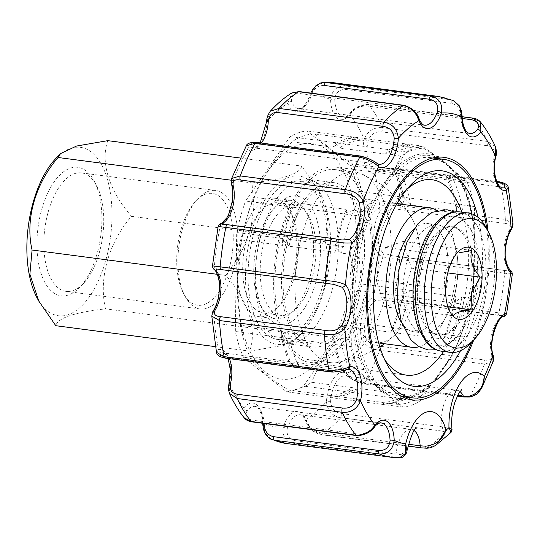 <?xml version="1.0" encoding="UTF-8"?>
<svg xmlns="http://www.w3.org/2000/svg" width="540" height="540" viewBox="0 0 540 540"><rect width="100%" height="100%" fill="white"/><g stroke="black" fill="none" stroke-linecap="round" stroke-linejoin="round"><path stroke-width="0.41" stroke-dasharray="2.7 2.03" d="M434.363 155.054L423.772 148.27A128.871 62.93 -82.5 0 0 400.781 156.06L395.024 168.386L406.404 151.942A131.395 64.166 -82.5 0 1 423.326 146.212L434.363 155.054A123.782 60.446 97.5 0 0 395.024 168.386M423.772 148.27L414.943 147.109L405.992 144.315L408.416 146.259L362.468 140.231L353.525 137.437L355.941 139.374L315.043 134.008A128.871 62.93 -82.5 0 0 292.059 141.797L332.957 147.164A128.871 62.93 -82.5 0 1 355.941 139.374M400.781 156.06L391.959 154.899A128.871 62.93 -82.5 0 1 414.943 147.109M408.416 146.259A128.871 62.93 -82.5 0 0 385.432 154.049L387.923 150.444A130.889 63.916 -82.5 0 1 405.992 144.315M387.923 150.444L391.959 154.899M385.432 154.049L339.485 148.021A128.871 62.93 -82.5 0 1 362.468 140.231M332.957 147.164L335.448 143.559A130.889 63.916 -82.5 0 1 353.525 137.437M335.448 143.559L339.485 148.021M373.248 199.841L362.401 211.498A128.871 62.93 -82.5 0 0 350.379 254.273L352.667 273.051L353.012 247.766A131.395 64.166 -82.5 0 1 361.861 216.284L373.248 199.841A123.782 60.446 97.5 0 0 352.667 273.051M362.401 211.498L353.572 210.344L344.554 213.091L347.045 209.486L301.104 203.459L292.079 206.206L294.57 202.601L253.679 197.235C261.401 178.18 274.199 159.698 292.059 141.797M350.379 254.273L341.55 253.118A128.871 62.93 -82.5 0 1 353.572 210.344M347.045 209.486A128.871 62.93 -82.5 0 0 335.023 252.261L335.097 246.719L341.55 253.118M335.097 246.719A130.889 63.916 -82.5 0 1 344.554 213.091M335.023 252.261L289.076 246.233A128.871 62.93 -82.5 0 1 301.104 203.459M294.57 202.601A128.871 62.93 -82.5 0 0 282.548 245.376L282.623 239.834L289.076 246.233M282.623 239.834A130.889 63.916 -82.5 0 1 292.079 206.206M370.764 381.308L359.728 372.458A131.395 64.166 -82.5 0 1 351.662 346.707L352.006 321.422A123.782 60.446 97.5 0 0 370.764 381.308L360.173 374.524A128.871 62.93 -82.5 0 1 349.211 339.532L340.382 338.378L333.781 343.062L333.855 337.52L287.915 331.493L281.306 336.177L281.381 330.635L240.489 325.269L237.269 283.703L241.65 240.01A128.871 62.93 -82.5 0 1 245.511 222.642A128.871 62.93 -82.5 0 1 253.679 197.235M352.006 321.422L349.211 339.532M360.173 374.524L351.344 373.363A128.871 62.93 -82.5 0 1 340.382 338.378M333.855 337.52A128.871 62.93 -82.5 0 0 344.817 372.506L342.401 370.568A130.889 63.916 -82.5 0 1 333.781 343.062M342.401 370.568L351.344 373.363M344.817 372.506L298.87 366.478A128.871 62.93 -82.5 0 1 287.915 331.493M281.381 330.635A128.871 62.93 -82.5 0 0 292.343 365.62L289.926 363.683A130.889 63.916 -82.5 0 1 281.306 336.177M289.926 363.683L298.87 366.478M391.885 398.223L397.393 404.339A128.871 62.93 -82.5 0 0 420.377 396.549L431.224 384.892L419.837 401.335A131.395 64.166 -82.5 0 1 402.921 407.065L391.885 398.223A123.782 60.446 97.5 0 0 431.224 384.892M397.393 404.339L388.564 403.184L384.453 404.264L382.037 402.327L336.089 396.299L331.978 397.379L329.562 395.442L288.664 390.076C271.289 379.512 258.883 369.576 251.451 360.261A128.871 62.93 -82.5 0 1 240.489 325.269M420.377 396.549L411.548 395.395A128.871 62.93 -82.5 0 1 394.538 402.705A128.871 62.93 -82.5 0 1 388.564 403.184M382.037 402.327A128.871 62.93 -82.5 0 0 405.02 394.538L402.523 398.142A130.889 63.916 -82.5 0 1 387.896 403.853A130.889 63.916 -82.5 0 1 384.453 404.264M402.523 398.142L411.548 395.395M405.02 394.538L359.073 388.51A128.871 62.93 -82.5 0 1 342.063 395.82A128.871 62.93 -82.5 0 1 336.089 396.299M329.562 395.442A128.871 62.93 -82.5 0 0 352.546 387.652L350.055 391.257A130.889 63.916 -82.5 0 1 335.421 396.968A130.889 63.916 -82.5 0 1 331.978 397.379M350.055 391.257L359.073 388.51M265.673 372.148A118.766 57.996 -82.5 0 1 237.269 283.068A118.766 57.996 -82.5 0 1 244.883 225.065A118.766 57.996 -82.5 0 1 308.961 143.39A118.766 57.996 -82.5 0 1 352.148 282.44A118.766 57.996 -82.5 0 1 265.673 372.148M318.533 184.079A82.883 40.473 97.5 0 0 307.584 179.206A82.883 40.473 97.5 0 0 256.675 256.115A82.883 40.473 97.5 0 0 286.025 343.555A82.883 40.473 97.5 0 0 332.222 289.757A82.883 40.473 97.5 0 0 318.533 184.079M358.459 293.2A82.883 40.473 -82.5 0 1 312.262 346.997A82.883 40.473 -82.5 0 1 282.913 259.558A82.883 40.473 -82.5 0 1 333.821 182.642A82.883 40.473 -82.5 0 1 358.459 293.2M292.343 365.62L251.451 360.261M352.546 387.652L311.654 382.286A128.871 62.93 -82.5 0 1 288.664 390.076M282.548 245.376L241.65 240.01M467.242 314.483L466.925 315.704A128.871 62.93 -82.5 0 0 470.779 298.337L473.58 280.226L473.229 305.512A131.395 64.166 -82.5 0 1 464.38 336.994L452.999 353.437A123.782 60.446 97.5 0 0 467.242 314.483A123.782 60.446 97.5 0 0 473.58 280.226M452.999 353.437L458.757 341.111L449.935 339.95L445.898 335.495L443.401 339.1L397.46 333.072L393.424 328.61L390.933 332.215L350.035 326.849C332.276 344.594 319.484 363.069 311.654 382.286M466.925 315.704A128.871 62.93 -82.5 0 1 458.757 341.111M470.779 298.337L461.957 297.175A128.871 62.93 -82.5 0 1 449.935 339.95M443.401 339.1A128.871 62.93 -82.5 0 0 455.429 296.318L455.355 301.86L461.957 297.175M455.355 301.86A130.889 63.916 -82.5 0 1 445.898 335.495M455.429 296.318L409.482 290.291A128.871 62.93 -82.5 0 1 397.46 333.072M390.933 332.215A128.871 62.93 -82.5 0 0 402.955 289.44L402.881 294.982L409.482 290.291M402.881 294.982A130.889 63.916 -82.5 0 1 393.424 328.61M393.161 169.189L395.577 171.133A130.889 63.916 -82.5 0 1 404.197 198.639L404.123 204.181A128.871 62.93 -82.5 0 0 393.161 169.189L352.262 163.829C334.888 153.266 322.481 143.323 315.043 134.008M352.262 163.829A128.871 62.93 -82.5 0 1 363.224 198.815C357.818 226.456 357.433 254.873 362.057 284.074A128.871 62.93 -82.5 0 1 350.035 326.849M402.955 289.44L362.057 284.074M404.123 204.181L363.224 198.815M395.577 171.133L399.688 170.046A128.871 62.93 -82.5 0 1 410.65 205.038L404.197 198.639M399.688 170.046L445.635 176.074A128.871 62.93 -82.5 0 1 456.59 211.066L410.65 205.038M445.635 176.074L448.052 178.011A130.889 63.916 -82.5 0 1 456.671 205.517L456.59 211.066M448.052 178.011L452.162 176.931A128.871 62.93 -82.5 0 1 463.118 211.916L456.671 205.517M452.162 176.931L460.985 178.092A128.871 62.93 -82.5 0 1 471.947 213.077L463.118 211.916M460.985 178.092L455.476 171.97L466.513 180.819L350.197 165.557A131.395 64.166 -82.5 0 1 358.27 191.309L356.913 290.25A131.395 64.166 -82.5 0 1 348.064 321.739L303.521 386.073A131.395 64.166 -82.5 0 1 286.605 391.811L243.412 357.203A131.395 64.166 -82.5 0 1 235.346 331.452L236.696 232.511A131.395 64.166 -82.5 0 1 245.545 201.022L290.088 136.688A131.395 64.166 -82.5 0 1 307.01 130.95L350.197 165.557M466.513 180.819A131.395 64.166 -82.5 0 1 474.586 206.57L474.235 231.856A123.782 60.446 97.5 0 0 455.476 171.97M474.235 231.856L471.947 213.077M288.92 237.485A79.853 38.995 -82.5 0 1 333.43 185.652A79.853 38.995 -82.5 0 1 361.706 269.892A79.853 38.995 -82.5 0 1 312.66 343.994A79.853 38.995 -82.5 0 1 288.92 237.485M253.942 232.895A79.853 38.995 -82.5 0 1 298.445 181.062A79.853 38.995 -82.5 0 1 326.72 265.302A79.853 38.995 -82.5 0 1 277.675 339.404A79.853 38.995 -82.5 0 1 253.942 232.895M251.782 231.167A84.902 41.459 -82.5 0 1 320.213 193.482A84.902 41.459 -82.5 0 1 301.907 333.018A84.902 41.459 -82.5 0 1 254.853 324.945A84.902 41.459 -82.5 0 1 251.782 231.167M225.97 275.461L240.556 254.111L250.472 230.702L253.908 206.442L251.978 182.932C283.675 179.24 300.247 173.624 301.691 166.084L318.708 190.708L327.605 217.708L325.404 241.758C332.323 272.052 322.421 307.881 299.396 334.287L297.122 338.101L280.76 345.782L249.676 351.135C257.445 329.65 248.056 300.476 225.97 275.461L217.303 274.32M231.282 180.218L251.978 182.932M215.413 346.639L249.676 351.135M299.396 334.287L105.503 308.853C74.075 312.457 57.503 318.074 55.789 325.701M105.503 308.853C98.435 278.498 108.668 242.71 131.51 216.324L325.404 241.758M107.804 140.65C100.17 161.764 109.04 190.87 131.51 216.324M240.158 158.011L301.691 166.084M233.388 270.162A59.738 29.167 97.5 0 0 215.636 190.485A59.738 29.167 97.5 0 0 198.119 198.504A59.738 29.167 97.5 0 0 185.24 296.676A59.738 29.167 97.5 0 0 200.097 308.941A59.738 29.167 97.5 0 0 233.388 270.162M48.269 211.673A59.738 29.167 -82.5 0 1 81.567 172.894A59.738 29.167 -82.5 0 1 96.417 185.159A59.738 29.167 -82.5 0 1 99.319 252.578A59.738 29.167 -82.5 0 1 83.538 283.338A59.738 29.167 -82.5 0 1 66.022 291.35A59.738 29.167 -82.5 0 1 48.269 211.673M41.735 209.372A64.787 31.637 -82.5 0 1 93.96 180.617A64.787 31.637 -82.5 0 1 79.988 287.091A64.787 31.637 -82.5 0 1 44.084 280.935A64.787 31.637 -82.5 0 1 41.735 209.372M55.573 158.767A84.902 41.459 -82.5 0 1 111.969 217.134A84.902 41.459 -82.5 0 1 83.774 303.797A84.902 41.459 -82.5 0 1 37.267 298.303M229.082 268.643A56.403 27.54 -82.5 0 1 183.62 293.672A56.403 27.54 -82.5 0 1 180.88 230.026A56.403 27.54 -82.5 0 1 195.777 200.981A56.403 27.54 -82.5 0 1 227.036 206.347A56.403 27.54 -82.5 0 1 229.082 268.643M332.613 238.478A3.031 1.478 -82.5 0 1 332.816 238.532L341.928 239.956M361.105 156.128A3.031 1.478 -82.5 0 1 361.928 156.877C368.098 158.483 373.025 160.684 376.697 163.492A3.031 2.592 120.1 0 1 377.575 163.796M404.109 105.32A3.031 1.478 -82.5 0 1 405.223 107.372C411.21 108.878 415.348 112.469 417.643 118.132A3.031 1.985 158.6 0 1 419.195 119.144M453.303 100.555L450.293 99.725L345.35 85.961C336.778 85.82 331.85 90.362 330.581 99.583A3.031 0.837 -1.8 0 1 334.726 99.158C335.725 92.327 339.532 89.114 346.16 89.519L451.103 103.282C456.975 104.51 460.161 108.641 460.661 115.675A3.031 0.837 178.2 0 1 462.173 116.343M495.369 146.57L487.573 141.453A181.933 88.844 97.5 0 0 473.749 118.517L480.647 122.202M462.287 118.49L366.66 105.941C360.464 105.867 355.482 108.142 351.702 112.759A3.031 2.072 -141 0 0 349.961 113.319A3.031 2.072 -141 0 0 349.684 114.892C354.22 108.297 360.592 104.915 368.8 104.753A181.933 88.844 -82.5 0 1 382.631 127.683L487.573 141.453A3.031 1.478 -82.5 0 1 487.276 145.706C493.135 146.543 495.443 150.235 494.221 156.782A3.031 0.527 -166.9 0 0 495.808 156.688M512.98 223.864L505.373 219.456A181.933 88.844 97.5 0 0 500.695 183.316L508.288 187.623M496.921 182.061L393.795 168.534C387.403 168.487 382.064 169.162 377.777 170.572A3.031 2.619 -99.5 0 0 377.062 170.593A3.031 2.619 -99.5 0 0 374.983 173.232C380.329 170.789 387.248 169.56 395.746 169.553A181.933 88.844 -82.5 0 1 400.424 205.693L505.373 219.456A3.031 1.478 -82.5 0 1 504.05 223.276C509.99 223.715 511.751 226.105 509.328 230.431A3.031 1.755 -149.2 0 0 511.09 229.858M509.328 230.431A24.259 11.846 97.5 0 0 508.795 269.332A3.031 2.464 136.4 0 1 510.104 269.987M506.615 313.524L498.92 312.849A181.933 88.844 97.5 0 0 504.637 273.186L512.298 274.084M508.795 269.332L508.37 270.999L391.932 255.724L382.86 252.808A3.031 2.464 -43.6 0 0 379.33 255.191C384.224 257.573 391.014 258.984 399.695 259.423A3.031 1.478 97.5 0 0 398.588 256.473A3.031 1.478 97.5 0 0 398.459 256.466M391.932 255.717L503.537 270.243A3.031 1.478 97.5 0 1 504.637 273.186L399.695 259.423A181.933 88.844 -82.5 0 1 393.977 299.086L498.92 312.849A3.031 1.478 -82.5 0 1 497.124 315.259A3.031 1.478 -82.5 0 1 496.928 315.205L502.929 315.758L501.944 316.892A3.031 2.511 -117 0 0 503.253 316.67M501.944 316.892A24.259 11.846 97.5 0 0 491.522 353.957A3.031 1.647 166.2 0 1 493.074 354.942M469.692 397.049A3.031 0.938 83.3 0 0 470.259 396.023A181.933 88.844 97.5 0 0 484.535 364.041L493.121 361.496M491.522 353.957C492.595 359.012 490.205 361.004 484.353 359.944L379.404 346.181C372.769 345.607 368.165 342.691 365.587 337.433A3.031 1.647 -13.8 0 0 361.57 338.81C364.878 345.404 370.886 349.225 379.586 350.271A3.031 1.478 97.5 0 0 379.404 346.181M484.353 359.944A3.031 1.478 97.5 0 1 484.535 364.041L379.586 350.271A181.933 88.844 -82.5 0 1 365 382.833L465.575 396.029L470.259 396.023L477.272 393.221L482.078 387.288M459.952 391.574A24.259 11.846 97.5 0 0 456.894 390.258A24.259 11.846 97.5 0 0 444.785 401.827A24.259 11.846 97.5 0 0 442.3 426.823A3.031 1.478 -82.5 0 1 441.389 430.961L445.399 431.933A3.031 2.059 110.6 0 0 447.026 427.957L452.027 429.617M426.35 448.2A3.031 0.695 90.9 0 0 426.6 448.025A181.933 88.844 97.5 0 0 445.399 431.933L451.089 432.324M441.389 430.961L340.814 417.771A3.031 1.478 97.5 0 0 341.726 413.627C335.124 412.655 331.405 408.699 330.588 401.774A3.031 0.392 3.3 0 0 326.45 401.686C327.463 410.744 332.249 416.104 340.814 417.771A181.933 88.844 -82.5 0 1 321.273 434.504L421.848 447.694L426.6 448.025L436.205 444.92M414.295 430.663A24.259 11.846 97.5 0 0 411.23 429.354A24.259 11.846 97.5 0 0 396.104 453.938A3.031 1.478 -82.5 0 1 394.342 457.015L398.331 457.603A3.031 2.194 99.4 0 0 400.808 454.633L406.964 450.698M391.21 457.259A181.933 88.844 97.5 0 0 398.331 457.603L399.803 457.711M251.633 421.821A3.031 1.478 97.5 0 0 253.193 420.262C246.901 418.696 244.89 415.51 247.158 410.69A24.259 11.846 -82.5 0 1 255.15 406.418L381.092 422.935A24.259 11.846 97.5 0 0 373.093 427.208A3.031 2.072 -141 0 0 374.841 426.647M373.093 427.208C369.326 431.825 364.345 434.093 358.135 434.025L253.193 420.262M347.018 369.394C342.752 370.805 337.412 371.48 331 371.432L226.051 357.669C219.962 356.076 218.309 354.483 221.083 352.877A24.259 11.846 -82.5 0 1 222.851 352.836L348.786 369.36A24.259 11.846 97.5 0 0 347.018 369.394A3.031 2.619 -99.5 0 0 347.693 369.387M264.101 423.455A24.259 11.846 -82.5 0 0 255.15 406.418L257.108 407.268C258.053 407.248 262.44 413.249 262.622 423.617A3.031 0.837 178.2 0 1 263.027 423.178L265.079 433.053L271.499 439.412M295.529 440.741C289.049 439.405 286.288 435.355 287.24 428.585A3.031 0.972 18.4 0 1 283.392 426.958C282.008 436.084 285.464 441.707 293.767 443.826A3.031 1.478 97.5 0 0 295.529 440.741L400.808 454.633M287.24 428.585A24.259 11.846 -82.5 0 1 300.166 414.781A24.259 11.846 -82.5 0 1 307.152 421.835C309.434 427.491 313.578 431.082 319.572 432.594L408.368 444.245M307.152 421.835A3.031 1.985 158.6 0 1 305.6 420.829A3.031 1.985 158.6 0 1 305.795 419.371C308.266 427.201 313.423 432.243 321.273 434.504A3.031 1.478 -82.5 0 1 320.686 434.653A3.031 1.478 -82.5 0 1 319.572 432.594M330.588 401.774A24.259 11.846 -82.5 0 1 345.823 375.692A24.259 11.846 -82.5 0 1 348.098 376.481C351.763 379.276 356.683 381.483 362.873 383.089L457.61 395.516M348.098 376.481A3.031 2.592 120.1 0 1 347.227 376.171A3.031 2.592 120.1 0 1 346.154 373.228C350.555 377.413 356.832 380.619 365 382.833A3.031 1.478 -82.5 0 1 363.69 383.846A3.031 1.478 -82.5 0 1 362.873 383.089M365.587 337.433A24.259 11.846 -82.5 0 1 376.009 300.375L382.867 300.01L496.928 315.205M376.009 300.375A3.031 2.511 63 0 1 373.288 297.115C378.621 296.561 385.513 297.223 393.977 299.086A3.031 1.478 -82.5 0 1 392.182 301.489A3.031 1.478 -82.5 0 1 391.979 301.435M382.86 252.808A24.259 11.846 -82.5 0 1 383.393 213.907C387.308 209.783 392.546 208.319 399.107 209.507L504.05 223.276M383.393 213.907A3.031 1.755 30.8 0 1 379.931 211.43C384.939 206.307 391.77 204.397 400.424 205.693A3.031 1.478 -82.5 0 1 399.107 209.507M377.777 170.572A24.259 11.846 -82.5 0 1 376.009 170.613A24.259 11.846 -82.5 0 1 368.28 140.258C371.007 133.92 375.685 131.146 382.334 131.942L487.276 145.706M368.28 140.258A3.031 0.527 13.1 0 1 364.298 139.131C367.821 130.828 373.93 127.015 382.631 127.683A3.031 1.478 -82.5 0 1 382.334 131.942M324.317 85.455C318.317 85.158 314.084 88.297 311.621 94.865A24.259 11.846 -82.5 0 1 298.694 108.668A24.259 11.846 -82.5 0 1 291.708 101.615C290.918 96.154 293.774 93.481 300.274 93.602L405.223 107.372M311.621 94.865A3.031 0.972 -161.6 0 0 309.967 95.175A3.031 0.972 -161.6 0 0 310.223 95.803L315.407 86.427L324.122 82.296M291.708 101.615A3.031 1.985 -21.4 0 0 287.813 103.39L291.742 92.981M261.387 143.046A24.259 11.846 -82.5 0 1 253.037 147.758A24.259 11.846 -82.5 0 1 250.763 146.968C248.589 144.369 250.661 143.08 256.979 143.114L361.928 156.877M266.753 121.25A3.031 0.392 -176.7 0 1 267.158 121.075L270.351 111.172M250.763 146.968A3.031 2.592 -59.9 0 0 247.455 149.533L246.388 145.638M221.981 224.228L332.816 238.532M231.728 185.024A3.031 1.647 166.2 0 1 232.045 183.951L231.667 178.47M221.542 223.304A3.031 2.511 -117 0 0 220.32 225.646L218.18 226.442M326.336 283.5L216.432 268.974M214.691 269.987A3.031 2.464 136.4 0 1 214.279 267.57L212.497 265.856M213.705 310.109A3.031 1.755 -149.2 0 0 213.685 311.33L211.815 316.103M221.083 352.877A3.031 2.619 80.5 0 1 218.632 349.529L216.533 352.458M247.158 410.69A3.031 2.072 39 0 1 243.925 407.869L244.154 417.771M228.987 383.279A3.031 0.527 -166.9 0 0 229.311 383.63L229.412 393.37M423.326 146.212L307.01 130.95M406.404 151.942L290.088 136.688M353.012 247.766L236.696 232.511M361.861 216.284L245.545 201.022M359.728 372.458L243.412 357.203M351.662 346.707L235.346 331.452M419.837 401.335L303.521 386.073M402.921 407.065L286.605 391.811M473.229 305.512L356.913 290.25M464.38 336.994L348.064 321.739M474.586 206.57L358.27 191.309M377.217 194.103L391.048 174.123A122.303 59.724 -82.5 0 0 377.217 194.103L377.96 194.197A122.303 59.724 -82.5 0 0 353.288 281.975L352.546 281.88L352.127 312.599A122.303 59.724 -82.5 0 1 352.546 281.88M388.031 395.138L374.618 384.392A122.303 59.724 -82.5 0 0 388.031 395.138L388.766 395.233L382.563 389.927L375.361 384.487A122.303 59.724 -82.5 0 1 352.863 312.694L352.127 312.599M449.024 359.174L435.193 379.154A122.303 59.724 -82.5 0 0 449.024 359.174L449.766 359.276A122.303 59.724 -82.5 0 0 467.336 314.132A122.303 59.724 -82.5 0 0 474.437 271.499L473.695 271.397A122.303 59.724 -82.5 0 0 474.12 240.678L473.695 271.397M438.217 158.139L451.622 168.885A122.303 59.724 -82.5 0 0 438.217 158.139L438.952 158.24M473.776 339.93A122.303 59.724 97.5 0 0 488.045 231.134M451.622 168.885L452.365 168.98A122.303 59.724 -82.5 0 1 474.856 240.779L474.12 240.678M391.048 174.123L391.79 174.224A122.303 59.724 -82.5 0 1 429.766 155.473A122.303 59.724 -82.5 0 1 436.718 157.268M375.361 384.487L374.618 384.392M435.193 379.154L435.935 379.249A122.303 59.724 -82.5 0 1 408.935 397.4M405.128 398.061A122.303 59.724 -82.5 0 1 397.953 398A122.303 59.724 -82.5 0 1 388.766 395.233M406.674 189.526A98.55 48.121 97.5 0 0 403.171 192.956A98.55 48.121 97.5 0 0 377.129 243.702A98.55 48.121 97.5 0 0 381.922 354.922A98.55 48.121 97.5 0 0 384.426 359.14M443.57 351.479A98.55 48.121 97.5 0 0 461.842 212.179M460.566 350.683A108.655 53.055 97.5 0 0 478.062 217.337M280.928 231.079A98.55 48.121 97.5 0 0 310.223 362.536A98.55 48.121 97.5 0 0 370.757 271.08A98.55 48.121 97.5 0 0 335.86 167.11A98.55 48.121 97.5 0 0 280.928 231.079M282.008 231.944A96.019 46.886 -82.5 0 1 335.529 169.614A96.019 46.886 -82.5 0 1 369.536 270.918A96.019 46.886 -82.5 0 1 310.554 360.025A96.019 46.886 -82.5 0 1 282.008 231.944M486.655 228.555A120.278 58.732 -82.5 0 1 471.764 342.063M383.339 389.05A120.278 58.732 -82.5 0 1 359.485 252.2A120.278 58.732 -82.5 0 1 430.515 157.613A120.278 58.732 -82.5 0 1 475.166 254.9A120.278 58.732 -82.5 0 1 467.458 313.646A120.278 58.732 -82.5 0 1 399.229 396.124A120.278 58.732 -82.5 0 1 383.339 389.05M435.935 379.249L449.766 359.276M474.437 271.499L475.166 254.651L474.856 240.779M452.365 168.98L439.769 158.828M391.79 174.224L377.96 194.197M353.288 281.975L352.863 312.694M444.92 228.029A54.581 26.656 97.5 0 0 437.711 224.816A54.581 26.656 97.5 0 0 407.288 260.246A54.581 26.656 97.5 0 0 423.515 333.052A54.581 26.656 97.5 0 0 445.601 317.554A54.581 26.656 97.5 0 0 455.058 245.484A54.581 26.656 97.5 0 0 444.92 228.029M458.912 229.865A54.581 26.656 -82.5 0 1 469.739 291.965A54.581 26.656 -82.5 0 1 437.508 334.888A54.581 26.656 -82.5 0 1 430.299 331.675A54.581 26.656 -82.5 0 1 420.161 314.219A54.581 26.656 -82.5 0 1 421.281 262.082A54.581 26.656 -82.5 0 1 429.617 242.15A54.581 26.656 -82.5 0 1 451.703 226.651A54.581 26.656 -82.5 0 1 458.912 229.865M402.246 300.841L411.433 268.151L403.063 241.448L385.519 247.388L376.333 280.078L384.703 306.781L402.246 300.841L447.93 306.835M376.333 280.078L445.115 289.103L447.505 307.118L453.485 315.806L384.703 306.781M411.433 268.151L447.748 272.916M403.063 241.448L471.845 250.472M455.126 255.076L454.302 256.412C445.932 266.659 442.874 277.553 445.115 289.103M385.519 247.388L454.302 256.412M470.934 342.941A70.247 34.303 97.5 0 0 489.49 306.767A70.247 34.303 97.5 0 0 486.081 227.489M355.118 248.92A70.247 34.303 -82.5 0 1 394.274 203.317A70.247 34.303 -82.5 0 1 411.068 216.54A70.247 34.303 -82.5 0 1 395.638 334.172A70.247 34.303 -82.5 0 1 376.002 342.617A70.247 34.303 -82.5 0 1 355.118 248.92M302.123 234.583A96.019 46.886 -82.5 0 1 355.644 172.253A96.019 46.886 -82.5 0 1 361.186 173.691A96.019 46.886 -82.5 0 1 389.651 273.557A96.019 46.886 -82.5 0 1 336.386 362.705A96.019 46.886 -82.5 0 1 330.669 362.664A96.019 46.886 -82.5 0 1 302.123 234.583M436.874 210.398A70.247 34.303 -82.5 0 1 455.004 282.13A70.247 34.303 -82.5 0 1 418.986 346.768M414.032 228.974A54.581 26.656 -82.5 0 1 428.092 223.553A54.581 26.656 -82.5 0 1 447.417 281.138A54.581 26.656 -82.5 0 1 413.897 331.79A54.581 26.656 -82.5 0 1 401.706 322.92M423.029 262.312A54.581 26.656 -82.5 0 1 453.452 226.881A54.581 26.656 -82.5 0 1 472.784 284.465A54.581 26.656 -82.5 0 1 439.256 335.117A54.581 26.656 -82.5 0 1 423.029 262.312M241.454 237.013A59.738 29.167 -82.5 0 1 274.752 198.241A59.738 29.167 -82.5 0 1 289.609 210.506A59.738 29.167 -82.5 0 1 276.73 308.678A59.738 29.167 -82.5 0 1 259.214 316.697A59.738 29.167 -82.5 0 1 241.454 237.013M258.161 239.207A59.738 29.167 -82.5 0 1 273.942 208.447A59.738 29.167 -82.5 0 1 291.458 200.435A59.738 29.167 -82.5 0 1 312.613 263.453A59.738 29.167 -82.5 0 1 275.92 318.89A59.738 29.167 -82.5 0 1 261.063 306.625A59.738 29.167 -82.5 0 1 258.161 239.207M260.375 238.052A64.787 31.637 -82.5 0 1 277.493 204.687A64.787 31.637 -82.5 0 1 317.176 220.887A64.787 31.637 -82.5 0 1 306.045 305.755A64.787 31.637 -82.5 0 1 263.527 311.168A64.787 31.637 -82.5 0 1 260.375 238.052M246.814 238.903A55.593 27.149 -82.5 0 1 277.803 202.817A55.593 27.149 -82.5 0 1 291.62 214.232A55.593 27.149 -82.5 0 1 279.639 305.593A55.593 27.149 -82.5 0 1 263.338 313.058A55.593 27.149 -82.5 0 1 246.814 238.903M264.303 241.198A55.593 27.149 -82.5 0 1 295.292 205.112A55.593 27.149 -82.5 0 1 314.975 263.763A55.593 27.149 -82.5 0 1 280.827 315.353A55.593 27.149 -82.5 0 1 264.303 241.198M394.342 457.015L293.767 443.826A181.933 88.844 -82.5 0 1 286.261 443.489M421.848 447.694A3.031 1.478 -82.5 0 1 421.261 447.842M447.026 427.957L442.3 426.823L341.726 413.627M465.575 396.029A3.031 1.478 -82.5 0 1 464.265 397.035M508.37 270.992L503.537 270.243A3.031 1.478 97.5 0 0 503.408 270.236M393.795 168.534A3.031 1.478 97.5 0 1 394.706 168.102A3.031 1.478 97.5 0 1 395.746 169.553L500.695 183.316A3.031 1.478 97.5 0 0 499.655 181.872M366.66 105.941A3.031 1.478 97.5 0 1 368.213 104.382A3.031 1.478 97.5 0 1 368.8 104.753L473.749 118.517A3.031 1.478 97.5 0 0 473.162 118.152M438.534 96.478A181.933 88.844 97.5 0 1 450.293 99.725A3.031 1.478 -82.5 0 1 451.103 103.282M333.592 82.715A181.933 88.844 -82.5 0 1 345.35 85.961A3.031 1.478 -82.5 0 1 346.16 89.519M299.16 91.55A3.031 1.478 -82.5 0 1 300.274 93.602M256.163 142.358A3.031 1.478 -82.5 0 1 256.979 143.114M330.089 371.864A3.031 1.478 97.5 0 0 331 371.432M225.14 358.101A3.031 1.478 97.5 0 0 226.051 357.669M356.582 435.584A3.031 1.478 97.5 0 0 358.135 434.025M494.221 156.782A24.259 11.846 97.5 0 0 501.944 187.13L377.102 170.586C381.281 169.04 387.146 168.217 394.706 168.102L496.665 181.481M351.702 112.759A24.259 11.846 -82.5 0 1 343.71 117.032A24.259 11.846 -82.5 0 1 334.726 99.158M460.661 115.675A24.259 11.846 97.5 0 0 469.645 133.549L343.71 117.032C344.068 117.895 348.928 115.29 349.954 113.326C354.476 107.44 360.558 104.456 368.213 104.382L462.186 116.708M417.643 118.132A24.259 11.846 97.5 0 0 424.629 125.186L298.694 108.668L300.78 108.358C303.048 108.398 306.113 104.004 309.967 95.189L310.777 93.076M376.697 163.492A24.259 11.846 97.5 0 0 378.972 164.281L253.037 147.758L255.677 147.197L257.54 145.894L260.159 142.884M228.13 358.493L225.254 354.058L222.851 352.836A24.259 11.846 -82.5 0 1 229.298 358.641M243.925 407.869A27.29 13.325 -82.5 0 1 263.027 423.178A166.772 81.439 -82.5 0 0 283.392 426.958A27.29 13.325 -82.5 0 1 305.795 419.371A166.772 81.439 -82.5 0 0 326.45 401.686A27.29 13.325 -82.5 0 1 346.154 373.228A166.772 81.439 -82.5 0 0 361.57 338.81A27.29 13.325 -82.5 0 1 373.288 297.115A166.772 81.439 -82.5 0 0 379.33 255.191A27.29 13.325 -82.5 0 1 379.931 211.43A166.772 81.439 -82.5 0 0 374.983 173.232A27.29 13.325 -82.5 0 1 364.298 139.131A166.772 81.439 -82.5 0 0 349.684 114.892A27.29 13.325 -82.5 0 1 330.581 99.583A166.772 81.439 -82.5 0 0 310.223 95.803A27.29 13.325 -82.5 0 1 287.813 103.39A166.772 81.439 -82.5 0 0 267.158 121.075A27.29 13.325 -82.5 0 1 247.455 149.533A166.772 81.439 -82.5 0 0 232.045 183.951A27.29 13.325 -82.5 0 1 220.32 225.646A166.772 81.439 -82.5 0 0 214.279 267.57A27.29 13.325 -82.5 0 1 213.685 311.33A166.772 81.439 -82.5 0 0 218.632 349.529A27.29 13.325 -82.5 0 1 229.311 383.63A166.772 81.439 -82.5 0 0 243.925 407.869M459.864 211.923A70.247 34.303 -82.5 0 1 484.738 286.031A70.247 34.303 -82.5 0 1 441.592 351.223M418.493 258.68A65.192 31.833 -82.5 0 1 475.085 239.504A65.192 31.833 -82.5 0 1 445.48 344.817A65.192 31.833 -82.5 0 1 418.493 258.68M394.538 402.705L387.896 403.853M342.063 395.82L335.421 396.968M333.821 182.642L307.584 179.206M312.262 346.997L286.025 343.555M237.269 283.068L237.269 283.703M244.883 225.065L245.511 222.642M333.43 185.652L298.445 181.062M312.66 343.994L277.675 339.404M320.213 193.482L318.715 190.701M301.907 333.018L297.115 338.101M66.022 291.35L200.097 308.941M81.567 172.894L215.636 190.485M96.417 185.159L93.96 180.617M83.538 283.338L79.988 287.091M60.035 154.035L60.365 153.691M183.62 293.672L185.24 296.676M195.777 200.981L198.119 198.504M407.896 446.094L320.686 434.653C313.281 432.601 308.252 427.99 305.6 420.822C303.601 416.63 301.786 414.612 300.166 414.781L411.23 429.354C414.099 429.361 415.746 429.098 416.164 428.558M457.313 396.124L363.69 383.846C357.399 383.292 348.496 376.886 347.261 376.198L456.894 390.258C459.776 390.265 461.423 390.002 461.828 389.462M502.821 315.738L382.867 300.004M453.263 100.541L453.917 100.845M502.929 315.758L382.806 299.997M508.613 271.013L391.217 255.609M341.159 239.861L222.075 224.242M331.513 284.087L217.195 269.096M482.375 386.681L482.146 387.139M443.9 157.329L429.766 155.473M412.081 399.85L397.953 398M381.922 354.922L386.843 364.014M403.171 192.956L410.265 185.443M432.061 179.732L335.86 167.11M406.424 375.151L310.223 362.536M432.911 157.923L430.515 157.613M401.625 396.441L399.229 396.124M467.458 313.646L467.336 314.132M445.601 317.554C457.414 298.613 461.093 263.77 455.058 245.484M454.336 211.937L459.83 215.399L471.083 230.607L477.036 252.038L477.853 276.271L473.89 301.016L459.344 333.369L449.726 343.467L438.433 349.286L436.252 349.785M420.161 314.219C413.64 292.869 419.074 258.255 429.617 242.15M447.485 307.125L450.063 311.897M455.112 255.062L457.913 252.099M411.068 216.54L402.8 204.437M399.134 200.097L381.706 184.68L361.186 173.691M395.638 334.172L384.527 343.737M379.863 346.984L359.053 357.386L336.386 362.705M396.995 203.675L394.274 203.317M378.715 342.974L376.002 342.617M437.711 224.816L428.092 223.553M423.515 333.052L413.897 331.79M355.644 172.253L335.529 169.614M330.669 362.664L310.554 360.025M453.452 226.881L451.703 226.651M439.256 335.117L437.508 334.888M259.214 316.697L275.92 318.89M274.752 198.241L291.458 200.435M261.063 306.625L263.527 311.168M273.942 208.447L277.493 204.687M291.62 214.232L289.609 210.506M279.639 305.593L276.73 308.678M295.292 205.112L277.803 202.817M280.827 315.353L263.338 313.058"/><path stroke-width="0.81" d="M215.413 346.639L55.789 325.701L38.786 301.077L29.882 274.219L32.076 250.02C25.009 219.665 35.242 183.877 58.084 157.498L231.282 180.218M32.076 250.02L217.303 274.32M58.084 157.498L60.359 153.684L76.565 146.036L107.804 140.65L240.158 158.011M38.772 301.084L37.267 298.303A84.902 41.459 -82.5 0 1 33.143 202.48A84.902 41.459 -82.5 0 1 55.573 158.767L60.035 154.035M341.401 326.059A3.031 1.755 30.8 0 1 344.864 328.543C339.869 333.659 333.038 335.57 324.371 334.28A3.031 1.478 -82.5 0 1 325.694 330.46C332.235 331.661 337.473 330.19 341.401 326.059A24.259 11.846 97.5 0 0 341.935 287.159A3.031 2.464 -43.6 0 0 345.465 284.776C340.558 282.393 333.767 280.989 325.107 280.55A3.031 1.478 97.5 0 0 326.207 283.493A3.031 1.478 97.5 0 0 326.336 283.5L331.513 284.087M341.935 287.159L333.585 284.344M332.93 284.256L216.432 268.974L216 270.635A24.259 11.846 -82.5 0 1 215.467 309.541C213.044 313.862 214.799 316.244 220.745 316.697A3.031 1.478 -82.5 0 0 219.422 320.51A181.933 88.844 -82.5 0 0 224.107 356.65A3.031 1.478 97.5 0 0 225.14 358.101C219.746 356.981 216.871 355.064 216.506 352.343L224.107 356.65L329.049 370.42A3.031 1.478 97.5 0 0 330.089 371.864C336.278 372.897 346.707 369.414 347.693 369.38A3.031 2.619 -99.5 0 0 347.733 369.374A3.031 2.619 -99.5 0 0 349.812 366.734C344.459 369.185 337.541 370.413 329.049 370.42A181.933 88.844 97.5 0 1 324.371 334.28L219.422 320.51L211.822 316.136C212.186 313.085 212.814 311.081 213.698 310.122C217.492 303.46 219.395 295.481 219.402 286.193C219.591 276.872 215.123 269.615 214.711 270.007C213.266 268.88 212.531 267.496 212.497 265.849L325.107 280.55A181.933 88.844 97.5 0 1 330.824 240.887A3.031 1.478 -82.5 0 1 332.613 238.478L341.989 239.969L348.793 239.598A3.031 2.511 63 0 1 351.506 242.851C346.187 243.405 339.296 242.75 330.824 240.887L218.18 226.442C218.862 224.701 219.989 223.648 221.569 223.283L226.841 217.809L228.636 214.427L232.322 201.123C233.064 195.149 232.868 189.776 231.721 185.011A3.031 1.647 166.2 0 0 233.273 186.01A24.259 11.846 -82.5 0 1 222.851 223.074L221.866 224.208L227.671 224.714A3.031 1.478 -82.5 0 0 225.875 227.117A181.933 88.844 -82.5 0 0 220.158 266.78A3.031 1.478 97.5 0 0 221.258 269.73A3.031 1.478 97.5 0 0 221.387 269.73M348.793 239.598A24.259 11.846 97.5 0 0 359.208 202.534A3.031 1.647 -13.8 0 0 363.224 201.157C359.91 194.562 353.902 190.742 345.209 189.695A3.031 1.478 97.5 0 0 345.391 193.793L240.442 180.023C234.596 178.956 232.207 180.954 233.273 186.01M359.208 202.534C356.643 197.282 352.039 194.373 345.391 193.793M377.575 163.796A3.031 2.592 120.1 0 1 378.641 166.745C374.254 162.56 367.97 159.361 359.795 157.133L254.846 143.37L246.328 145.739C247.03 143.404 250.304 142.276 256.163 142.358A3.031 1.478 -82.5 0 0 254.846 143.37A181.933 88.844 -82.5 0 0 240.266 175.925A3.031 1.478 97.5 0 0 240.442 180.023M246.281 145.8L231.653 178.463L240.266 175.925L345.209 189.695A181.933 88.844 97.5 0 1 359.795 157.133A3.031 1.478 -82.5 0 1 361.105 156.128C368.53 158.288 374.011 160.839 377.534 163.775L378.972 164.281A24.259 11.846 97.5 0 0 394.207 138.193A3.031 0.392 3.3 0 0 398.345 138.287C397.325 129.215 392.533 123.856 383.981 122.202A3.031 1.478 97.5 0 0 383.069 126.34L278.12 112.577C272.241 111.915 268.961 114.946 268.272 121.675A3.031 0.392 -176.7 0 1 266.753 121.25M394.207 138.193C393.397 131.281 389.684 127.332 383.069 126.34M260.159 142.884L266.753 121.244C266.544 118.375 267.732 115.02 270.331 111.193L279.038 108.432L383.981 122.202A181.933 88.844 97.5 0 1 403.522 105.469A3.031 1.478 -82.5 0 1 404.109 105.32C412.061 107.818 417.089 112.428 419.195 119.151A3.031 1.985 158.6 0 1 419 120.602C416.543 112.779 411.386 107.737 403.522 105.469L298.579 91.699L291.438 93.164C284 97.902 276.959 103.916 270.317 111.206M419.195 119.151C421.2 123.343 423.009 125.354 424.629 125.186A24.259 11.846 97.5 0 0 437.555 111.382A3.031 0.972 18.4 0 1 441.403 113.008C442.78 103.876 439.324 98.253 431.028 96.147A3.031 1.478 97.5 0 0 429.266 99.225L324.317 85.455A3.031 1.478 97.5 0 1 326.086 82.377A181.933 88.844 -82.5 0 1 333.592 82.715L324.169 82.296L431.028 96.147A181.933 88.844 97.5 0 1 438.534 96.478L333.592 82.715M437.555 111.382C438.514 104.632 435.753 100.575 429.266 99.225M453.917 100.845L459.23 105.732L461.288 110.531L462.173 116.35A3.031 0.837 178.2 0 1 461.768 116.795L459.722 106.927L453.303 100.555L438.534 96.478M462.173 116.35C462.355 126.718 466.742 132.719 467.694 132.705L469.645 133.549A24.259 11.846 97.5 0 0 477.644 129.283A3.031 2.072 39 0 1 480.87 132.097L480.695 122.263C478.872 120.015 476.361 118.645 473.162 118.152A3.031 1.478 97.5 0 0 471.602 119.711L462.287 118.49M495.808 156.688A3.031 0.527 -166.9 0 0 495.484 156.337L495.382 146.597C491.177 137.389 486.263 129.256 480.647 122.195L480.695 122.263M477.644 129.283C479.912 124.47 477.9 121.284 471.602 119.711M495.382 146.597L495.369 146.57C496.618 150.647 496.766 154.015 495.815 156.681C491.333 172.982 498.481 188.987 501.944 187.13A24.259 11.846 97.5 0 0 503.719 187.097A3.031 2.619 80.5 0 1 506.169 190.438L508.302 187.691L513 223.864M496.665 181.481L499.655 181.872C505.271 183.188 508.147 185.105 508.282 187.623L508.302 187.691M503.719 187.097C506.493 185.49 504.833 183.897 498.744 182.304L496.921 182.061M511.09 229.858A3.031 1.755 -149.2 0 0 511.117 228.636L512.98 223.864M510.104 269.987A3.031 2.464 136.4 0 1 510.516 272.403L512.298 274.111C512.204 272.322 511.468 270.938 510.084 269.966C507.317 266.895 506.048 261.279 505.926 259.808L505.811 246.328C506.709 239.8 508.464 234.313 511.096 229.851C512.453 227.333 513.081 225.329 512.973 223.837M503.253 316.67A3.031 2.511 -117 0 0 504.475 314.327L506.621 313.531C505.933 315.279 504.799 316.332 503.226 316.683C499.271 315.394 487.951 340.578 493.074 354.956A3.031 1.647 166.2 0 1 492.75 356.022L493.121 361.496M469.692 397.049L464.265 397.035A3.031 1.478 -82.5 0 1 463.442 396.286L468.943 396.293A3.031 0.938 83.3 0 0 469.692 397.049C478.643 394.402 478.231 392.884 482.078 387.288L484.38 376.488A166.772 81.439 97.5 0 0 492.75 356.022A27.29 13.325 97.5 0 1 504.475 314.327A166.772 81.439 97.5 0 0 510.516 272.403A27.29 13.325 97.5 0 1 511.117 228.636A166.772 81.439 97.5 0 0 506.169 190.438A27.29 13.325 97.5 0 1 495.484 156.337A166.772 81.439 97.5 0 0 480.87 132.097A27.29 13.325 97.5 0 1 461.768 116.795A166.772 81.439 97.5 0 0 441.403 113.008A27.29 13.325 97.5 0 1 419 120.602A166.772 81.439 97.5 0 0 398.345 138.287A27.29 13.325 97.5 0 1 378.641 166.745A166.772 81.439 97.5 0 0 363.224 201.157A27.29 13.325 97.5 0 1 351.506 242.851A166.772 81.439 97.5 0 0 345.465 284.776A27.29 13.325 97.5 0 1 344.864 328.543A166.772 81.439 97.5 0 0 349.812 366.734A27.29 13.325 97.5 0 1 360.497 400.842C356.987 409.131 350.879 412.945 342.171 412.29L237.222 398.52L229.412 393.37C233.618 402.584 238.532 410.717 244.148 417.771L251.046 421.45A3.031 1.478 97.5 0 0 251.633 421.821L356.582 435.584A3.031 1.478 97.5 0 1 355.995 435.22C364.19 435.058 370.562 431.683 375.111 425.081A3.031 2.072 -141 0 1 374.841 426.647C370.319 432.533 364.237 435.51 356.582 435.584M468.943 396.293C478.427 393.599 483.57 386.998 484.38 376.488A44.476 21.715 97.5 0 0 460.6 382.678A44.476 21.715 97.5 0 0 448.963 427.639L452.027 429.617L451.096 432.324L436.212 444.926L445.959 430.211A166.772 81.439 97.5 0 0 448.963 427.639L451.096 432.317M426.364 448.2L421.261 447.842A3.031 1.478 -82.5 0 1 420.147 445.79L425.736 446.182A3.031 0.695 90.9 0 0 426.35 448.2C429.745 448.207 433.019 447.113 436.192 444.94L436.252 444.899M425.736 446.182C435.861 444.987 442.604 439.668 445.959 430.211A44.476 21.715 97.5 0 0 426.161 412.162A44.476 21.715 97.5 0 0 405.689 443.86L406.917 451.028C407.403 451.615 404.548 458.183 399.809 457.711L405.621 453.33L405.689 443.86A166.772 81.439 97.5 0 1 394.214 440.384C392.951 449.604 388.031 454.14 379.445 454.012L274.502 440.242L271.499 439.412L286.261 443.489A181.933 88.844 -82.5 0 1 274.502 440.242A3.031 1.478 -82.5 0 1 273.692 436.685C267.813 435.449 264.627 431.318 264.134 424.292A3.031 0.837 178.2 0 1 262.622 423.63L263.513 429.455L264.789 432.83C267.86 438.305 271.208 439.27 271.526 439.425M286.261 443.489L391.21 457.259A181.933 88.844 97.5 0 1 379.445 454.012A3.031 1.478 -82.5 0 1 378.635 450.455C385.25 450.866 389.063 447.653 390.076 440.815A3.031 0.837 -1.8 0 0 394.214 440.384A27.29 13.325 97.5 0 0 375.111 425.081A166.772 81.439 97.5 0 1 360.497 400.842A3.031 0.527 13.1 0 0 356.515 399.708A24.259 11.846 97.5 0 0 348.786 369.36L347.693 369.38M229.298 358.641A24.259 11.846 -82.5 0 1 230.58 383.191C229.345 389.725 231.66 393.417 237.519 394.261A3.031 1.478 -82.5 0 0 237.222 398.52A181.933 88.844 -82.5 0 0 251.046 421.45L355.995 435.22A181.933 88.844 97.5 0 1 342.171 412.29A3.031 1.478 -82.5 0 1 342.461 408.031C349.096 408.834 353.781 406.06 356.515 399.708M222.851 223.074A3.031 2.511 -117 0 0 221.542 223.304M216 270.635A3.031 2.464 136.4 0 1 214.691 269.987M215.467 309.541A3.031 1.755 -149.2 0 0 213.705 310.109M230.58 383.191A3.031 0.527 -166.9 0 0 228.987 383.279M488.045 231.134A122.303 59.724 97.5 0 0 443.9 157.329A122.303 59.724 97.5 0 0 375.725 236.716A122.303 59.724 97.5 0 0 412.081 399.85A122.303 59.724 97.5 0 0 463.894 361.125A122.303 59.724 97.5 0 0 473.776 339.93M436.718 157.268A122.303 59.724 -82.5 0 1 438.952 158.24L439.769 158.828M408.935 397.4A122.303 59.724 -82.5 0 1 405.128 398.061M384.426 359.14A98.55 48.121 97.5 0 0 406.424 375.151A98.55 48.121 97.5 0 0 443.57 351.479M461.842 212.179A98.55 48.121 97.5 0 0 432.061 179.732A98.55 48.121 97.5 0 0 406.674 189.526M478.062 217.337A108.655 53.055 97.5 0 0 410.265 185.443A108.655 53.055 97.5 0 0 381.557 241.387A108.655 53.055 97.5 0 0 386.843 364.014A108.655 53.055 97.5 0 0 460.566 350.683M471.764 342.063A120.278 58.732 -82.5 0 1 412.344 397.845A120.278 58.732 -82.5 0 1 396.455 390.771A120.278 58.732 -82.5 0 1 372.6 253.922A120.278 58.732 -82.5 0 1 443.637 159.334A120.278 58.732 -82.5 0 1 486.655 228.555M453.485 315.806C454.052 313.132 459.898 311.155 471.029 309.865L471.555 292.984L480.215 277.175C472.156 267.59 469.361 258.687 471.845 250.472L459.574 252.727M447.93 306.835L471.029 309.865M447.748 272.916L480.215 277.175M479.399 295.751A36.389 17.766 97.5 0 0 478.076 255.555A36.389 17.766 97.5 0 0 457.913 252.099A36.389 17.766 97.5 0 0 450.063 311.897A36.389 17.766 97.5 0 0 479.399 295.751M491.704 305.613A65.192 31.833 97.5 0 0 488.538 232.038A65.192 31.833 97.5 0 0 445.75 237.485A65.192 31.833 97.5 0 0 434.545 322.88A65.192 31.833 97.5 0 0 474.478 339.181A65.192 31.833 97.5 0 0 491.704 305.613M488.538 232.038L486.081 227.489A70.247 34.303 97.5 0 0 468.612 213.071A70.247 34.303 97.5 0 0 429.455 258.667A70.247 34.303 97.5 0 0 450.34 352.37A70.247 34.303 97.5 0 0 470.934 342.941L474.478 339.181M418.986 346.768A70.247 34.303 -82.5 0 1 411.858 347.321A70.247 34.303 -82.5 0 1 390.974 253.618A70.247 34.303 -82.5 0 1 430.13 208.022A70.247 34.303 -82.5 0 1 436.874 210.398M401.706 322.92A54.581 26.656 -82.5 0 1 397.67 258.984A54.581 26.656 -82.5 0 1 414.032 228.974M378.635 450.455L273.692 436.685M414.295 430.663A24.259 11.846 97.5 0 1 420.147 445.79L408.368 444.245M459.952 391.574A24.259 11.846 97.5 0 1 463.442 396.286L457.61 395.516M499.655 181.872A3.031 1.478 97.5 0 0 498.744 182.304M278.12 112.577A3.031 1.478 97.5 0 1 279.038 108.432A181.933 88.844 -82.5 0 1 298.579 91.699A3.031 1.478 -82.5 0 1 299.16 91.55L404.109 105.32M325.694 330.46L220.745 316.697M342.461 408.031L237.519 394.261M390.076 440.815A24.259 11.846 97.5 0 0 381.092 422.935C380.727 422.077 375.867 424.683 374.841 426.647M264.101 423.455A24.259 11.846 -82.5 0 1 264.134 424.292M268.272 121.675A24.259 11.846 -82.5 0 1 261.387 143.046M420.707 257.519A70.247 34.303 -82.5 0 1 459.864 211.923C455.476 211.383 451.15 212.153 446.877 214.245L440.154 218.68L432.533 226.827C426.364 235.109 421.517 245.464 418.007 257.884C414.707 269.723 413.039 281.819 412.992 294.179C413.006 307.82 415.017 319.68 419.033 329.771L426.31 342.232L429.644 345.627C433.229 348.745 437.211 350.615 441.592 351.223A70.247 34.303 -82.5 0 1 420.707 257.519M421.261 447.842L407.896 446.094M464.265 397.035L457.313 396.124M462.186 116.708L473.162 118.152M361.105 156.128L256.163 142.358M332.613 238.478L227.671 224.714M225.14 358.101L330.089 371.864M493.074 354.956C493.682 356.515 493.695 358.702 493.115 361.517M324.169 82.296L320.72 82.937L315.853 85.772L312.451 89.89L310.777 93.076M291.742 92.981L299.16 91.55M341.989 239.969L341.159 239.861M231.68 178.443C231.14 179.482 231.154 181.669 231.721 185.011M217.195 269.096L216.182 268.961M251.633 421.821C248.427 421.322 245.916 419.945 244.094 417.697M228.13 358.493L230.31 369.745L228.987 383.285C228.839 386.606 227.32 385.452 229.433 393.404M262.622 423.617L262.609 423.259M218.153 226.435L212.47 265.856M216.479 352.283L211.795 316.103M512.325 274.118L506.642 313.531M493.142 361.503L482.146 387.139M452.021 429.617C451.089 420.653 452.027 411.581 454.849 402.388L458.204 394.382L461.828 389.462M406.91 451.022C411.115 435.557 414.2 428.072 416.164 428.558M391.21 457.259L399.823 457.704M443.637 159.334L432.911 157.923M412.344 397.845L401.625 396.441M436.252 349.785L428.112 349.961L418.608 346.545L410.731 339.734L401.22 321.428L397.231 297.473L399.094 268.994L406.917 242.271L417.67 224.006L431.615 212.382L447.005 209.722L454.336 211.937M468.612 213.071L459.864 211.923M450.34 352.37L441.592 351.223M402.8 204.437L399.134 200.097M384.527 343.737L379.863 346.984M430.13 208.022L396.995 203.675M411.858 347.321L378.715 342.974"/></g></svg>
